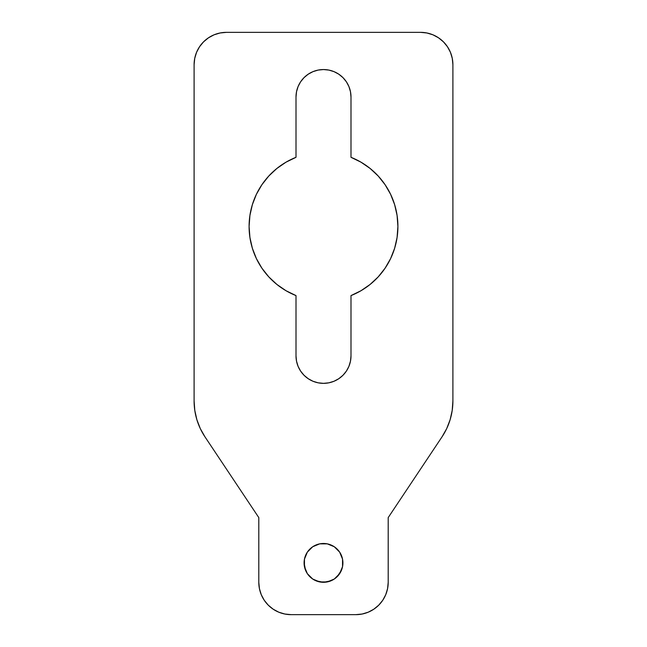 <?xml version="1.0" encoding="UTF-8"?>
<svg xmlns="http://www.w3.org/2000/svg" width="647" height="647" viewBox="0 0 647 647"><rect width="100%" height="100%" fill="white"/><g stroke="black" fill="none" stroke-linecap="round" stroke-linejoin="round"><path stroke-width="0.97" d="M323.532 582.3A19.41 19.41 0 0 0 342.91 562.89A19.41 19.41 0 0 1 323.5 582.3A19.41 19.41 0 0 1 304.09 562.89A19.41 19.41 0 0 0 323.468 582.3M249.912 215.435A74.405 74.405 0 0 0 249.095 226.442A74.405 74.405 0 0 1 296.002 157.31L286.039 162.162L276.908 168.438L268.812 176L261.93 184.678L256.406 194.278L252.379 204.598L249.92 215.402L249.095 226.45L249.92 237.498L252.379 248.302L256.406 258.622L261.93 268.222L268.812 276.9L276.908 284.462L286.039 290.738L296.002 295.59L296.002 355.85L296.528 361.212L298.097 366.372L300.637 371.127L304.058 375.292L308.223 378.713L312.978 381.253L318.138 382.822L323.5 383.347L328.862 382.822L334.022 381.253L338.777 378.713L342.942 375.292L346.363 371.127L348.903 366.372L350.472 361.212L350.998 355.85L350.998 295.59L360.961 290.738L370.092 284.462L378.188 276.9L385.07 268.222L390.594 258.622L394.621 248.302L397.08 237.498L397.905 226.45L397.08 215.402L394.621 204.598L390.594 194.278L385.07 184.678L378.188 176L370.092 168.438L360.961 162.162L350.998 157.31L350.998 97.05L350.472 91.688L348.903 86.528L346.363 81.773L342.942 77.608L338.777 74.187L334.022 71.647L328.862 70.078L323.5 69.552L318.138 70.078L312.978 71.647L308.223 74.187L304.058 77.608L300.637 81.773L298.097 86.528L296.528 91.688L296.002 97.05L296.002 157.31L296.002 97.05A27.497 27.497 0 0 1 323.5 69.552A27.497 27.497 0 0 1 350.998 97.05A27.497 27.497 0 0 0 323.516 69.552A27.497 27.497 0 0 0 296.002 97.05L296.528 91.688M295.93 157.342A74.405 74.405 0 0 0 256.43 194.237M256.39 194.326A74.405 74.405 0 0 0 249.928 215.37M450.126 419.709A64.7 64.7 0 0 0 452.9 400.962L452.9 64.7A32.35 32.35 0 0 0 420.55 32.35L226.45 32.35A32.35 32.35 0 0 0 194.1 64.7L194.1 400.962A64.7 64.7 0 0 0 204.97 436.846L258.8 517.6L258.8 582.3A32.35 32.35 0 0 0 291.15 614.65L355.85 614.65A32.35 32.35 0 0 0 388.2 582.3L387.577 588.608L385.741 594.682L382.749 600.27L378.721 605.171L373.82 609.199L368.232 612.191L362.158 614.027L355.85 614.65L291.15 614.65L284.842 614.027L278.768 612.191L273.18 609.199L268.279 605.171L264.251 600.27L261.259 594.682L259.423 588.608L258.8 582.3L258.8 517.6L204.97 436.846L200.287 428.581L196.874 419.709L194.796 410.441L194.1 400.962L194.1 64.7L194.723 58.392L196.559 52.318L199.551 46.73L203.579 41.829L208.48 37.801L214.068 34.809L220.142 32.973L226.45 32.35L420.55 32.35L426.858 32.973L432.932 34.809L438.52 37.801L443.421 41.829L447.449 46.73L450.441 52.318L452.277 58.392L452.9 64.7L452.9 400.962L452.204 410.441L450.126 419.709L446.713 428.581L442.03 436.846L388.2 517.6L388.2 582.3A32.35 32.35 0 0 1 355.85 614.65L291.15 614.65A32.35 32.35 0 0 1 258.8 582.3L258.8 517.6L204.97 436.846L200.287 428.581M342.538 566.675L342.538 559.105L339.643 552.109L334.281 546.747L327.285 543.852L319.715 543.852L312.719 546.747L307.357 552.109L304.462 559.105L304.462 566.675L307.357 573.671L312.719 579.033L319.715 581.928L327.285 581.928L334.281 579.033L339.643 573.671L342.538 566.675L342.91 562.89A19.41 19.41 0 0 0 323.524 543.48M284.842 614.027L278.768 612.191M426.858 32.973L432.932 34.809M286.039 162.162L276.908 168.438L268.812 176L261.93 184.678L256.406 194.278L252.379 204.598M308.223 378.713L312.978 381.253M318.138 382.822L323.5 383.347L328.862 382.822M348.903 366.372L350.472 361.212L350.998 355.85A27.497 27.497 0 0 1 323.5 383.347A27.497 27.497 0 0 1 296.002 355.85A27.497 27.497 0 0 0 323.5 383.347A27.497 27.497 0 0 0 350.998 355.85L350.998 295.59A74.405 74.405 0 0 0 350.998 157.31L350.998 97.05M385.07 268.222L390.594 258.622M390.594 194.278L385.07 184.678L378.188 176L370.092 168.438L360.961 162.162M323.476 543.48A19.41 19.41 0 0 0 304.09 562.89L305.57 570.314M316.076 580.82L323.5 582.3L330.924 580.82M337.224 576.614L341.43 570.314M339.643 552.109L337.224 549.166M327.285 543.852L319.715 543.852M309.776 549.166L307.357 552.109M305.57 555.466L304.462 559.105M388.2 517.6L442.03 436.846L388.2 517.6M196.874 419.709A64.7 64.7 0 0 1 194.1 400.962L194.1 64.7A32.35 32.35 0 0 1 226.45 32.35L420.55 32.35A32.35 32.35 0 0 1 452.9 64.7L452.9 400.962A64.7 64.7 0 0 1 442.03 436.846M296.002 295.59A74.405 74.405 0 0 1 249.095 226.45A74.405 74.405 0 0 0 296.002 295.59L296.002 355.85M351.03 295.574A74.405 74.405 0 0 0 397.088 215.435M397.072 215.37A74.405 74.405 0 0 0 390.61 194.326M390.57 194.237A74.405 74.405 0 0 0 350.998 157.31M304.09 562.89A19.41 19.41 0 0 1 323.5 543.48A19.41 19.41 0 0 1 342.91 562.89"/></g></svg>
